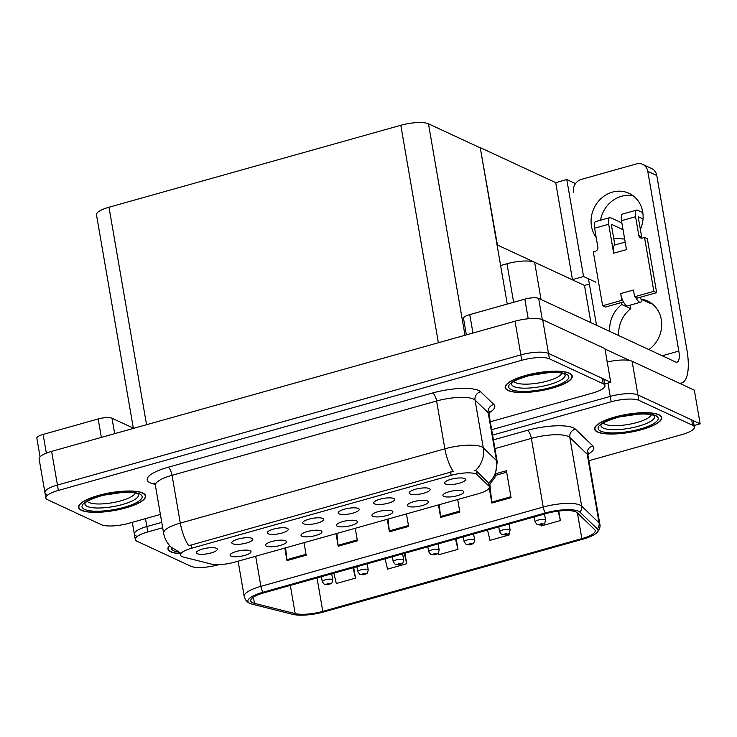 <?xml version="1.0" encoding="UTF-8"?>
<svg xmlns="http://www.w3.org/2000/svg" width="737" height="737" viewBox="0 0 737 737"><rect width="100%" height="100%" fill="white"/><g stroke="black" fill="none" stroke-linecap="round" stroke-linejoin="round"><path stroke-width="1.11" d="M500.607 265.532L506.973 263.745A21.272 5.684 -9.8 0 1 534.629 262.28L584.478 285.422L590.908 322.659M607.233 362.024A21.272 5.684 170.2 0 1 632.097 361.268L694.337 390.168L700.15 423.83L637.91 394.931A21.272 5.684 170.2 0 0 610.254 396.405L491.671 429.708L610.254 396.405A21.272 5.684 170.2 0 1 637.91 394.931L691.702 419.906A21.272 5.684 170.2 0 1 693.453 421.684L694.383 427.064A21.272 5.684 170.2 0 0 692.633 425.295L638.841 400.32A21.272 5.684 170.2 0 0 611.185 401.794L492.602 435.097M694.116 425.525L700.15 423.83M145.475 518.627L146.847 526.55L161.762 522.367L146.847 526.55A21.272 5.684 170.2 0 0 134.337 534.095A21.272 5.684 170.2 0 0 136.087 535.873M589.379 284.04L584.478 285.422M497.033 244.822L572.142 279.692L583.538 276.495L595.874 282.216M572.456 279.599L555.716 182.647L566.79 179.542L575.523 183.596M566.79 179.542L583.538 276.495M497.355 244.73L480.284 147.87L507.268 304.068M480.607 147.778L555.716 182.647M197.221 553.69A10.631 2.847 170.2 0 0 210.063 553.22A10.631 2.847 170.2 0 0 217.074 548.743A10.631 2.847 170.2 0 0 216.429 548.3A10.631 2.847 170.2 0 0 205.291 548.392A10.631 2.847 170.2 0 0 196.41 552.317A10.631 2.847 170.2 0 0 197.221 553.69M301.894 536.214A10.631 2.847 170.2 0 0 314.736 535.744A10.631 2.847 170.2 0 0 321.747 531.266A10.631 2.847 170.2 0 0 321.102 530.824A10.631 2.847 170.2 0 0 309.964 530.916A10.631 2.847 170.2 0 0 301.083 534.841A10.631 2.847 170.2 0 0 301.894 536.214M266.416 546.181A10.631 2.847 170.2 0 0 279.268 545.702A10.631 2.847 170.2 0 0 286.278 541.225A10.631 2.847 170.2 0 0 285.624 540.783A10.631 2.847 170.2 0 0 274.496 540.875A10.631 2.847 170.2 0 0 265.606 544.8A10.631 2.847 170.2 0 0 266.416 546.181M408.298 506.328A10.631 2.847 170.2 0 0 421.14 505.858A10.631 2.847 170.2 0 0 428.16 501.381A10.631 2.847 170.2 0 0 427.506 500.939A10.631 2.847 170.2 0 0 416.368 501.031A10.631 2.847 170.2 0 0 407.487 504.956A10.631 2.847 170.2 0 0 408.298 506.328M339.103 513.846A10.631 2.847 170.2 0 0 351.945 513.376A10.631 2.847 170.2 0 0 358.956 508.899A10.631 2.847 170.2 0 0 358.302 508.456A10.631 2.847 170.2 0 0 347.173 508.548A10.631 2.847 170.2 0 0 338.283 512.473A10.631 2.847 170.2 0 0 339.103 513.846M410.039 493.928A10.631 2.847 170.2 0 0 422.881 493.449A10.631 2.847 170.2 0 0 429.892 488.972A10.631 2.847 170.2 0 0 429.247 488.53A10.631 2.847 170.2 0 0 418.109 488.622A10.631 2.847 170.2 0 0 409.228 492.546A10.631 2.847 170.2 0 0 410.039 493.928M230.948 556.14A10.631 2.847 170.2 0 0 243.79 555.661A10.631 2.847 170.2 0 0 250.81 551.193A10.631 2.847 170.2 0 0 250.156 550.742A10.631 2.847 170.2 0 0 239.018 550.834A10.631 2.847 170.2 0 0 230.137 554.758A10.631 2.847 170.2 0 0 230.948 556.14M303.626 523.804A10.631 2.847 170.2 0 0 316.468 523.334A10.631 2.847 170.2 0 0 323.488 518.857A10.631 2.847 170.2 0 0 322.834 518.415A10.631 2.847 170.2 0 0 311.696 518.507A10.631 2.847 170.2 0 0 302.815 522.432A10.631 2.847 170.2 0 0 303.626 523.804M232.689 543.731A10.631 2.847 170.2 0 0 245.532 543.261A10.631 2.847 170.2 0 0 252.551 538.784A10.631 2.847 170.2 0 0 251.897 538.342A10.631 2.847 170.2 0 0 240.759 538.434A10.631 2.847 170.2 0 0 231.879 542.358A10.631 2.847 170.2 0 0 232.689 543.731M268.157 533.772A10.631 2.847 170.2 0 0 281 533.293A10.631 2.847 170.2 0 0 288.02 528.825A10.631 2.847 170.2 0 0 287.366 528.374A10.631 2.847 170.2 0 0 276.228 528.466A10.631 2.847 170.2 0 0 267.347 532.39A10.631 2.847 170.2 0 0 268.157 533.772M372.83 516.296A10.631 2.847 170.2 0 0 385.672 515.817A10.631 2.847 170.2 0 0 392.683 511.349A10.631 2.847 170.2 0 0 392.038 510.898A10.631 2.847 170.2 0 0 380.9 510.99A10.631 2.847 170.2 0 0 372.019 514.914A10.631 2.847 170.2 0 0 372.83 516.296M337.362 526.255A10.631 2.847 170.2 0 0 350.204 525.776A10.631 2.847 170.2 0 0 357.215 521.308A10.631 2.847 170.2 0 0 356.57 520.856A10.631 2.847 170.2 0 0 345.432 520.948A10.631 2.847 170.2 0 0 336.551 524.873A10.631 2.847 170.2 0 0 337.362 526.255M445.507 483.96A10.631 2.847 170.2 0 0 458.35 483.49A10.631 2.847 170.2 0 0 465.369 479.013A10.631 2.847 170.2 0 0 464.715 478.571A10.631 2.847 170.2 0 0 453.577 478.663A10.631 2.847 170.2 0 0 444.697 482.588A10.631 2.847 170.2 0 0 445.507 483.96M374.571 503.887A10.631 2.847 170.2 0 0 387.413 503.408A10.631 2.847 170.2 0 0 394.424 498.94A10.631 2.847 170.2 0 0 393.779 498.488A10.631 2.847 170.2 0 0 382.641 498.581A10.631 2.847 170.2 0 0 373.76 502.505A10.631 2.847 170.2 0 0 374.571 503.887M443.766 496.369A10.631 2.847 170.2 0 0 456.608 495.89A10.631 2.847 170.2 0 0 463.628 491.422A10.631 2.847 170.2 0 0 462.974 490.971A10.631 2.847 170.2 0 0 451.836 491.063A10.631 2.847 170.2 0 0 442.955 494.988A10.631 2.847 170.2 0 0 443.766 496.369M182.048 556.573A19.144 5.113 170.2 0 0 183.624 557.108L211.243 564.045A19.144 5.113 170.2 0 0 234.55 562.184L478.175 493.762A19.144 5.113 170.2 0 0 489.432 486.973A19.144 5.113 170.2 0 0 488.917 486.061L477.106 474.683A19.144 5.113 170.2 0 0 451.155 475.328L191.731 548.19A19.144 5.113 170.2 0 0 180.464 554.97A19.144 5.113 170.2 0 0 182.048 556.573M604.708 384.005L610.733 382.319L548.494 353.419A21.272 5.684 170.2 0 0 520.838 354.893L57.431 485.038A21.272 5.684 170.2 0 0 44.92 492.583A21.272 5.684 170.2 0 0 46.671 494.352M610.733 382.319L604.92 348.647L542.681 319.757A21.272 5.684 170.2 0 0 515.025 321.221L51.618 451.376A21.272 5.684 170.2 0 0 39.107 458.921L44.92 492.583A21.272 5.684 170.2 0 1 57.431 485.038L520.838 354.893A21.272 5.684 170.2 0 1 548.494 353.419L602.286 378.394A21.272 5.684 170.2 0 1 604.045 380.163L604.976 385.552A21.272 5.684 170.2 0 0 603.216 383.774L549.424 358.808A21.272 5.684 170.2 0 0 521.768 360.273L58.361 490.427A21.272 5.684 170.2 0 0 45.851 497.972A21.272 5.684 170.2 0 0 47.601 499.741L101.393 524.716A21.272 5.684 170.2 0 0 129.049 523.242L160.39 514.444M133.379 428.409L96.473 214.78A21.272 5.684 -9.8 0 1 108.984 207.235L400.808 125.281A21.272 5.684 -9.8 0 1 428.464 123.807L480.284 147.87M169.528 545.491A34.031 9.093 170.2 0 0 167.962 548.982A34.031 9.093 170.2 0 0 170.763 551.82A34.031 9.093 170.2 0 0 180.252 553.727M597.421 431.993A34.031 9.093 170.2 0 0 635.819 431.108A34.031 9.093 170.2 0 0 661.688 417.566A34.031 9.093 170.2 0 0 658.887 414.728A34.031 9.093 170.2 0 0 620.49 415.613A34.031 9.093 170.2 0 0 594.621 429.155A34.031 9.093 170.2 0 0 597.421 431.993M252.588 602.728A22.69 6.062 -9.8 0 1 250.718 600.83A22.69 6.062 -9.8 0 1 264.067 592.788L546.412 513.486A22.69 6.062 -9.8 0 1 577.163 512.731L594.575 529.498A22.69 6.062 -9.8 0 1 595.192 530.576A22.69 6.062 -9.8 0 1 581.852 538.627L322.797 611.378A22.69 6.062 -9.8 0 1 295.178 613.589L254.468 603.363A22.69 6.062 -9.8 0 1 252.588 602.728M250.027 603.446A25.528 6.817 170.2 0 0 250.138 603.492A25.528 6.817 170.2 0 0 252.137 604.165L292.847 614.382A25.528 6.817 170.2 0 0 323.93 611.903L582.976 539.143A25.528 6.817 170.2 0 0 596.638 532.888A25.528 6.817 170.2 0 0 597.292 528.88L579.881 512.114A25.528 6.817 170.2 0 0 545.288 512.97L262.934 592.262A25.528 6.817 170.2 0 0 250.027 603.446M162.693 527.747L147.778 531.939L146.847 526.55A21.272 5.684 170.2 0 0 134.337 534.095L132.301 522.33M489.893 484.292L491.726 502.137A5.675 1.971 74.3 0 0 491.855 503.058L511.063 497.668L506.411 470.731L496.498 473.522M489.248 487.995L491.855 503.058M439.289 504.679L440.505 516.526A5.675 1.971 74.3 0 0 440.634 517.448L459.842 512.049L457.677 499.511M438.469 504.909L440.634 517.448M285.634 547.831L286.85 559.678A5.675 1.971 74.3 0 0 286.979 560.599L306.187 555.21L304.022 542.672M284.814 548.061L286.979 560.599M336.855 533.45L338.071 545.297A5.675 1.971 74.3 0 0 338.2 546.218L357.399 540.82L355.234 528.282M336.026 533.68L338.2 546.218M388.077 519.06L389.283 530.907A5.675 1.971 74.3 0 0 389.412 531.828L408.62 526.439L406.455 513.901M387.247 519.29L389.412 531.828M147.778 531.939A21.272 5.684 170.2 0 0 135.267 539.484A21.272 5.684 170.2 0 0 137.018 541.253L190.809 566.228A21.272 5.684 170.2 0 0 218.465 564.763L218.926 564.625M588.881 460.726L681.872 434.609A21.272 5.684 170.2 0 0 694.383 427.064M540.958 524.993L541.198 525.969L560.406 520.571L558.757 511.063M385.073 558.803L387.533 569.121L406.741 563.731L404.926 553.229M333.852 573.183L336.312 583.511L355.52 578.112L353.705 567.61M487.516 530.032L489.976 540.35L509.184 534.961L508.926 533.477M438.349 553.026L438.755 554.74L457.963 549.341L456.148 538.839M506.669 472.251L495.881 475.282M457.963 549.341L455.503 539.023M406.741 563.731L404.281 553.404M355.52 578.112L353.06 567.794M509.184 534.961L508.843 533.551M560.406 520.571L558.149 511.137M81.346 510.308A34.031 9.093 170.2 0 0 119.744 509.424A34.031 9.093 170.2 0 0 145.622 495.881A34.031 9.093 170.2 0 0 142.812 493.044A34.031 9.093 170.2 0 0 104.424 493.928A34.031 9.093 170.2 0 0 78.546 507.471A34.031 9.093 170.2 0 0 81.346 510.308M508.005 390.481A34.031 9.093 170.2 0 0 546.403 389.597A34.031 9.093 170.2 0 0 572.281 376.054A34.031 9.093 170.2 0 0 569.471 373.217A34.031 9.093 170.2 0 0 531.082 374.092A34.031 9.093 170.2 0 0 505.204 387.644A34.031 9.093 170.2 0 0 508.005 390.481M180.058 552.639L171.03 547.057C167.078 543.233 164.609 538.6 163.623 533.173A28.365 7.582 -9.8 0 1 180.307 523.113A24.818 8.604 74.3 0 0 188.69 545.712L453.237 471.413A24.818 8.604 -105.7 0 1 444.853 448.815A28.365 7.582 -9.8 0 1 481.731 446.852A28.365 7.582 -9.8 0 1 483.297 447.875L496.462 460.542A28.365 7.582 -9.8 0 1 497.235 461.896L488.972 414.093A28.365 7.582 170.2 0 0 488.207 412.738L475.043 400.071A28.365 7.582 170.2 0 0 473.476 399.049A28.365 7.582 170.2 0 0 436.599 401.011L172.053 475.31A28.365 7.582 170.2 0 0 155.369 485.37L154.061 482.984M474.167 470.298L476.471 471.017L488.723 483.076A24.818 23.464 -46.1 0 0 496.462 460.542L488.207 412.738A7.094 6.707 133.9 0 1 493.836 404.466A35.45 9.47 -9.8 0 1 488.935 412.867M490.308 421.785L592.456 393.097A21.272 5.684 170.2 0 0 604.976 385.552M534.233 516.913L535.099 521.925A5.316 1.419 -9.8 0 1 539.143 519.806A5.316 1.419 -9.8 0 1 545.14 519.668A5.316 1.419 -9.8 0 1 545.583 520.11C544.017 526.061 544.956 522.551 542.119 524.726A3.547 1.363 -106.5 0 1 541.695 524.689A1.769 0.47 170.2 0 0 542.524 523.933A1.769 0.47 170.2 0 0 540.221 524.062A1.769 0.47 170.2 0 0 539.318 524.836A1.769 0.47 170.2 0 0 541.557 524.735L540.221 524.504L541.557 524.2L541.695 524.689M498.765 526.872L499.631 531.884A5.316 1.419 -9.8 0 1 503.675 529.765A5.316 1.419 -9.8 0 1 509.672 529.627A5.316 1.419 -9.8 0 1 510.105 530.078C508.539 536.029 509.488 532.51 506.651 534.684A3.547 1.363 -106.5 0 1 506.227 534.657A1.769 0.47 170.2 0 0 507.056 533.901A1.769 0.47 170.2 0 0 504.744 534.021A1.769 0.47 170.2 0 0 503.85 534.795A1.769 0.47 170.2 0 0 506.089 534.693L504.753 534.463L506.089 534.168L506.227 534.657M463.297 536.831L464.163 541.842A5.316 1.419 -9.8 0 1 468.207 539.733A5.316 1.419 -9.8 0 1 474.204 539.595A5.316 1.419 -9.8 0 1 474.637 540.037C473.071 545.988 474.02 542.478 471.173 544.652A3.547 1.363 -106.5 0 1 470.759 544.615A1.769 0.47 170.2 0 0 471.579 543.86A1.769 0.47 170.2 0 0 469.276 543.98A1.769 0.47 170.2 0 0 468.382 544.754A1.769 0.47 170.2 0 0 470.611 544.652L469.285 544.431L470.621 544.127L470.759 544.615M427.828 546.799L428.694 551.81A5.316 1.419 -9.8 0 1 432.73 549.691A5.316 1.419 -9.8 0 1 438.736 549.553A5.316 1.419 -9.8 0 1 439.169 549.995C437.603 555.947 438.552 552.437 435.705 554.611A3.547 1.363 -106.5 0 1 435.281 554.574A1.769 0.47 170.2 0 0 436.111 553.819A1.769 0.47 170.2 0 0 433.807 553.938A1.769 0.47 170.2 0 0 432.914 554.721A1.769 0.47 170.2 0 0 435.143 554.62L433.817 554.39L435.152 554.086L435.281 554.574M101.356 437.41L98.168 418.966L43.105 434.425L46.339 453.135M40.056 456.765L36.85 438.202A10.631 2.847 -9.8 0 1 43.105 434.425M98.168 418.966A10.631 2.847 -9.8 0 1 111.996 418.229L114.659 433.669M133.323 428.133L111.996 418.229M600.535 220.225A28.365 25.5 114.9 0 1 621.448 196.309A28.365 25.5 114.9 0 1 633.304 195.913M596.187 237.434A28.365 25.5 114.9 0 1 612.429 192.127A28.365 25.5 114.9 0 1 629.029 193.334A28.365 25.5 114.9 0 1 640.361 229.465M640.646 297.158L640.987 299.121L649.997 303.303A28.365 25.5 114.9 0 1 651.913 303.644M609.757 331.41A28.365 25.5 114.9 0 1 621.779 304.51L621.438 302.548M621.779 304.51L630.789 308.702L630.172 305.136M528.217 318.78L524.827 299.139L469.764 314.598L472.951 333.041M604.985 349.016L629.831 360.55M618.767 335.593A28.365 25.5 114.9 0 1 630.789 308.702M647.777 171.325A10.631 9.563 -65.1 0 0 642.655 164.379L651.665 168.561A10.631 9.563 114.9 0 1 656.787 175.507L647.777 171.325L678.832 351.098A14.178 4.919 -105.7 0 1 677.027 362.134A14.178 4.919 -105.7 0 1 675.525 361.95L538.655 298.402L542.312 319.6M679.192 383.129A42.543 14.758 74.3 0 0 681.513 383.01A42.543 14.758 74.3 0 0 686.912 349.891L656.787 175.507M642.655 164.379A10.631 9.563 -65.1 0 0 636.427 163.927L581.364 179.386A10.631 9.563 -65.1 0 0 573.506 192.182M640.987 299.121A28.365 25.5 114.9 0 1 647.639 301.055A28.365 25.5 114.9 0 1 661.715 323.755A28.365 25.5 114.9 0 1 648.892 349.578M588.467 278.779L596.491 325.257M466.364 334.893L463.509 318.375A10.631 2.847 -9.8 0 1 469.764 314.598M524.827 299.139A10.631 2.847 -9.8 0 1 538.655 298.402M635.699 297.241L634.631 296.744L653.839 291.355L656.649 292.663L637.441 298.052L635.699 297.241A10.631 3.685 74.3 0 0 639.43 302.078A10.631 3.685 74.3 0 0 640.564 302.216A10.631 3.685 74.3 0 0 642.111 299.646M622.894 300.843L621.825 300.346L620.655 293.612A10.631 3.685 74.3 0 0 622.894 300.843A10.631 3.685 74.3 0 0 626.625 305.671A10.631 3.685 74.3 0 0 627.758 305.809L640.564 302.216M642.821 212.643L637.551 210.202A8.512 2.948 74.3 0 0 636.648 210.082A8.512 2.948 74.3 0 0 635.57 216.706L621.484 220.667L626.487 249.613L613.681 253.215L608.679 224.26L594.593 228.212L597.854 247.07A3.547 3.188 114.9 0 1 595.229 251.335L593.313 251.87L602.617 305.735L605.427 307.043L623.465 301.977M621.484 220.667A8.512 2.948 -105.7 0 1 622.562 214.043L636.648 210.082M640.121 228.083L640.822 228.406M625.188 242.086L615.027 244.933A10.631 3.685 74.3 0 0 614.851 244.997A10.631 3.685 74.3 0 0 613.681 253.215M614.851 244.997L611.498 225.568A1.419 0.488 -105.7 0 1 611.673 224.463A1.419 0.488 -105.7 0 1 611.83 224.481L611.553 224.555M623.041 229.695L611.83 224.481M594.593 228.212A8.512 2.948 -105.7 0 1 595.671 221.597L609.757 217.636A8.512 2.948 74.3 0 1 610.66 217.747L621.881 222.961M609.757 217.636A8.512 2.948 74.3 0 0 608.679 224.26M620.655 293.612L633.461 290.01L634.631 296.744M642.13 238.125A3.547 3.188 114.9 0 1 641.641 236.872L638.389 218.014A1.419 0.488 -105.7 0 1 638.564 216.908A1.419 0.488 -105.7 0 1 638.721 216.927L638.445 217.01M656.649 292.663L647.344 238.797L644.534 237.489L642.609 238.023A3.547 3.188 114.9 0 1 638.832 235.564L635.57 216.706M613.239 235.628L613.783 235.886L613.424 236.697M602.617 305.735L621.825 300.346M653.839 291.355L644.534 237.489M643.033 218.935L638.721 216.927M613.681 238.226A7.094 1.898 170.2 0 0 615.202 238.585L624.654 239M180.233 553.607A33.681 9.001 -9.8 0 1 171.085 551.727A33.681 9.001 -9.8 0 1 168.303 548.918A33.681 9.001 -9.8 0 1 169.676 545.656M135.249 493.062A24.533 6.559 -9.8 0 1 115 502.238A24.533 6.559 -9.8 0 1 88.993 502.514A24.533 6.559 -9.8 0 1 87.371 501.335M81.669 510.216A33.681 9.001 -9.8 0 1 78.896 507.406A33.681 9.001 -9.8 0 1 104.497 494.002A33.681 9.001 -9.8 0 1 142.49 493.136A33.681 9.001 -9.8 0 1 145.272 495.946A33.681 9.001 -9.8 0 1 119.661 509.341A33.681 9.001 -9.8 0 1 81.669 510.216M122.563 492.408L103.954 495.163M118.74 492.694L108.707 494.14M651.324 414.747A24.533 6.559 -9.8 0 1 631.075 423.922A24.533 6.559 -9.8 0 1 605.068 424.199A24.533 6.559 -9.8 0 1 603.437 423.02M597.744 431.9A33.681 9.001 -9.8 0 1 594.971 429.091A33.681 9.001 -9.8 0 1 620.572 415.696A33.681 9.001 -9.8 0 1 658.565 414.82A33.681 9.001 -9.8 0 1 661.347 417.63A33.681 9.001 -9.8 0 1 635.736 431.034A33.681 9.001 -9.8 0 1 597.744 431.9M638.629 414.093L620.029 416.847M634.815 414.378L624.783 415.825M561.907 373.235A24.533 6.559 -9.8 0 1 541.658 382.411A24.533 6.559 -9.8 0 1 515.651 382.687A24.533 6.559 -9.8 0 1 514.03 381.499M508.327 390.389A33.681 9.001 -9.8 0 1 505.554 387.579A33.681 9.001 -9.8 0 1 531.156 374.175A33.681 9.001 -9.8 0 1 569.148 373.309A33.681 9.001 -9.8 0 1 571.93 376.11A33.681 9.001 -9.8 0 1 546.32 389.514A33.681 9.001 -9.8 0 1 508.327 390.389M549.222 372.581L530.612 375.336M545.398 372.867L535.366 374.313M392.351 556.757L393.217 561.769A5.316 1.419 -9.8 0 1 397.261 559.65A5.316 1.419 -9.8 0 1 403.259 559.512A5.316 1.419 -9.8 0 1 403.701 559.963C402.135 565.915 403.075 562.395 400.237 564.57A3.547 1.363 -106.5 0 1 399.813 564.542A1.769 0.47 170.2 0 0 400.642 563.777A1.769 0.47 170.2 0 0 398.339 563.906A1.769 0.47 170.2 0 0 397.446 564.68A1.769 0.47 170.2 0 0 399.675 564.579L398.339 564.349L399.684 564.054L399.813 564.542M356.883 566.716L357.749 571.728A5.316 1.419 -9.8 0 1 361.793 569.618A5.316 1.419 -9.8 0 1 367.791 569.48A5.316 1.419 -9.8 0 1 368.233 569.922C366.667 575.873 367.606 572.354 364.769 574.538A3.547 1.363 -106.5 0 1 364.345 574.501A1.769 0.47 170.2 0 0 365.174 573.745A1.769 0.47 170.2 0 0 362.871 573.865A1.769 0.47 170.2 0 0 361.968 574.639A1.769 0.47 170.2 0 0 364.207 574.538L362.871 574.316L364.216 574.012L364.345 574.501M321.415 576.684L322.281 581.696A5.316 1.419 -9.8 0 1 326.325 579.577A5.316 1.419 -9.8 0 1 332.323 579.439A5.316 1.419 -9.8 0 1 332.765 579.881C331.199 585.832 332.138 582.322 329.301 584.496A3.547 1.363 -106.5 0 1 328.877 584.459A1.769 0.47 170.2 0 0 329.706 583.704A1.769 0.47 170.2 0 0 327.403 583.824A1.769 0.47 170.2 0 0 326.5 584.607A1.769 0.47 170.2 0 0 328.739 584.496L327.403 584.275L328.748 583.971L328.877 584.459M534.629 262.28L541.059 299.517M632.097 361.268L638.841 400.32M607.961 383.093L611.185 401.794M506.973 263.745L513.625 302.281M51.618 451.376L58.361 490.427M515.025 321.221L521.768 360.273M542.681 319.757L549.424 358.808M108.984 207.235L146.552 424.715M400.808 125.281L438.377 342.751M428.464 123.807L464.992 335.28M488.917 486.061L488.281 482.394M477.106 474.683L476.471 471.017M451.155 475.328L450.574 471.966M191.731 548.19L191.15 544.827M493.431 439.878L527.388 430.344A7.094 2.46 -105.7 0 1 531.368 438.386L494.942 448.612M527.388 430.344A35.45 9.47 -9.8 0 1 573.478 427.893A35.45 9.47 -9.8 0 1 575.44 429.164L592.852 445.922A35.45 9.47 -9.8 0 1 587.951 454.333M568.236 436.424A28.365 7.582 170.2 0 0 531.368 438.386L543.224 507.056A28.365 7.582 -9.8 0 1 581.668 506.116L599.08 522.874A28.365 7.582 -9.8 0 1 599.854 524.228L587.988 455.549A28.365 7.582 170.2 0 0 587.223 454.204L569.812 437.437A28.365 7.582 170.2 0 0 568.236 436.424M597.292 528.88A7.094 6.707 -46.1 0 0 599.08 522.874L587.223 454.204A7.094 6.707 133.9 0 1 592.852 445.922M579.881 512.114A7.094 6.707 -46.1 0 0 581.668 506.116L569.812 437.437A7.094 6.707 133.9 0 1 575.44 429.164M545.288 512.97A7.094 2.46 -105.7 0 1 543.224 507.056L260.88 586.357A7.094 2.46 74.3 0 0 262.934 592.262M250.138 603.492L249.954 603.41C247.07 602.276 245.154 599.946 244.196 596.408A28.365 7.582 -9.8 0 1 260.88 586.357L255.684 556.242M692.633 425.295L691.702 419.906M581.852 538.627L577.421 512.98M254.468 603.363L253.399 597.191M295.178 613.589L290.314 585.418M322.797 611.378L317.021 577.919M408.464 525.527L389.283 530.907M357.242 539.908L338.071 545.297M306.03 554.298L286.85 559.678M459.685 511.137L440.505 516.526M510.907 496.756L491.726 502.137M432.619 392.978A7.094 2.46 -105.7 0 1 436.599 401.011L444.853 448.815L180.307 523.113L172.053 475.31A7.094 2.46 -105.7 0 0 168.073 467.276L432.619 392.978A35.45 9.47 -9.8 0 1 478.718 390.518A35.45 9.47 -9.8 0 1 480.671 391.789L493.836 404.466M475.457 470.51A24.818 23.464 -46.1 0 0 483.297 447.875L475.043 400.071A7.094 6.707 133.9 0 1 480.671 391.789M155.037 484.292L153.075 483.804A35.45 9.47 -9.8 0 1 168.073 467.276M603.216 383.774L602.286 378.394M153.075 483.804A7.094 5.85 104.1 0 1 154.577 483.518M662.204 355.768L678.832 351.098M638.832 235.564L641.641 236.872M179.174 552.299A30.493 8.144 -9.8 0 1 173.969 550.917A30.493 8.144 -9.8 0 1 171.481 547.48M138.243 494.205A27.168 7.259 -9.8 0 1 119.044 505.389A27.168 7.259 -9.8 0 1 87.169 506.374A27.168 7.259 -9.8 0 1 84.939 503.417M84.552 509.405A30.493 8.144 -9.8 0 1 99.974 496.056A30.493 8.144 -9.8 0 1 139.615 493.947A30.493 8.144 -9.8 0 1 124.194 507.296A30.493 8.144 -9.8 0 1 84.552 509.405M601.024 425.028L601.281 424.733C602.424 422.955 607.528 420.624 616.593 417.741C630.504 413.512 649.942 413.089 653.608 415.475L654.336 415.917A27.168 7.259 -9.8 0 1 635.119 427.073A27.168 7.259 -9.8 0 1 603.244 428.059A27.168 7.259 -9.8 0 1 601.005 425.102M600.627 431.09A30.493 8.144 -9.8 0 1 616.049 417.741A30.493 8.144 -9.8 0 1 655.681 415.631A30.493 8.144 -9.8 0 1 640.269 428.98A30.493 8.144 -9.8 0 1 600.627 431.09M511.607 383.516L511.865 383.222C513.007 381.434 518.111 379.104 527.176 376.22C541.096 372.001 560.525 371.577 564.201 373.963L564.92 374.405A27.168 7.259 -9.8 0 1 545.702 385.562A27.168 7.259 -9.8 0 1 513.827 386.547A27.168 7.259 -9.8 0 1 511.598 383.59M511.211 389.578A30.493 8.144 -9.8 0 1 526.633 376.22A30.493 8.144 -9.8 0 1 566.274 374.11A30.493 8.144 -9.8 0 1 550.852 387.469A30.493 8.144 -9.8 0 1 511.211 389.578M489.432 486.973L488.76 483.048M596.638 532.888C596.942 533.044 601.051 527.858 599.854 524.228M135.267 539.484L134.337 534.095M244.196 596.408L238.115 561.179M587.988 455.549L588.421 452.859M489.101 485.029L494.914 477.456L497.235 461.896M45.851 497.972L44.92 492.583M163.623 533.173L155.369 485.37M488.972 414.093L489.405 411.403M535.099 521.925L537.245 524.68L541.888 524.79M544.523 514.021L545.583 520.11M499.631 531.884L501.777 534.647L506.42 534.749M509.055 523.979L510.105 530.078M464.163 541.842L466.309 544.606L470.943 544.717M473.587 533.938L474.637 540.037M428.694 551.81L430.841 554.565L435.475 554.675M438.119 543.906L439.169 549.995M681.513 383.01L679.892 383.461M168.303 548.918L168.082 547.628M84.948 503.343L85.206 503.049C86.349 501.271 91.452 498.931 100.518 496.056C114.438 491.828 133.867 491.404 137.533 493.79L138.206 494.149M78.896 507.406L78.675 506.116M145.272 495.946L145.051 494.656M594.971 429.091L594.741 427.801M661.347 417.63L661.117 416.341M505.554 387.579L505.333 386.289M571.93 376.11L571.709 374.82M393.217 561.769L395.364 564.533L400.007 564.634M402.651 553.865L403.701 559.963M357.749 571.728L359.896 574.491L364.539 574.602M367.183 563.823L368.233 569.922M322.281 581.696L324.427 584.45L329.07 584.561M331.705 573.791L332.765 579.881"/></g></svg>
